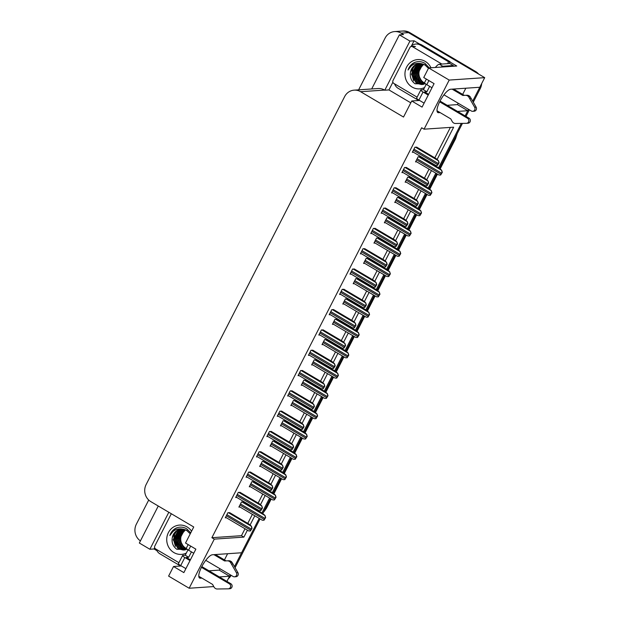 <?xml version="1.0" encoding="UTF-8"?>
<svg xmlns="http://www.w3.org/2000/svg" width="620" height="620" viewBox="0 0 620 620"><rect width="100%" height="100%" fill="white"/><g stroke="black" fill="none" stroke-linecap="round" stroke-linejoin="round"><path stroke-width="0.93" d="M358.624 89.846L385.136 38.029A12.586 11.772 86.1 0 1 394.63 31.581L402.024 31.078A12.586 11.772 86.1 0 1 408.503 32.643L484.7 77.655L479.787 87.265L450.647 89.241A13.423 3.991 120.6 0 0 440.541 100.115A13.423 3.991 120.6 0 0 437.821 112.53A13.423 3.991 120.6 0 0 438.642 112.7L440.123 112.6M156.938 550.692L154.024 548.971L154.659 547.739M410.789 102.827L388.934 89.915L392.871 82.227M411.409 46.004L414.075 40.804L419.693 44.121M449.88 61.953L456.754 66.022L428.653 67.929L423.739 77.531L434.078 83.646L422.073 107.105L411.734 100.99L403.519 117.048L360.623 91.706A12.586 11.772 -93.9 0 0 354.144 90.148A12.586 11.772 -93.9 0 0 344.65 96.588L146.134 484.538A12.586 11.772 -93.9 0 0 150.846 501.642L193.742 526.985L185.527 543.043L195.866 549.15L183.861 572.609L173.523 566.502L168.609 576.104L189.154 588.24L213.753 586.574M158.263 506.029L139.337 543.019L149.885 549.258L168.818 512.26M149.885 549.258L154.024 548.971M388.934 89.915L384.795 90.202L409.929 41.083L414.075 40.804M384.795 90.202L384.586 90.078A12.586 11.772 -93.9 0 0 378.107 88.52L354.144 90.148M409.929 41.083L399.381 34.852L371.69 88.955M394.63 31.581A12.586 11.772 86.1 0 1 401.109 33.139L403.519 34.565L399.381 34.852M140.415 540.904A12.586 11.772 86.1 0 1 136.346 524.21L148.715 500.038M437.108 159.503L453.654 127.177L424.064 129.185L449.198 80.073L428.653 67.929M449.198 80.073L484.7 77.655M234.484 566.634L259.183 518.374L241.575 552.769L212.435 554.753A13.423 3.991 120.6 0 0 202.329 565.618A13.423 3.991 120.6 0 0 199.609 578.034A13.423 3.991 120.6 0 0 200.431 578.204L201.911 578.104M219.333 576.925L229.571 576.228L226.92 581.405M457.545 111.414L467.782 110.724L465.132 115.901L468.503 109.322M461.288 123.419L438.596 167.764L461.288 123.419M435.829 173.166L428.203 188.069L435.829 173.166M425.444 193.471L417.81 208.374L425.444 193.471M415.051 213.776L407.425 228.679L415.051 213.776M404.659 234.081L397.032 248.984L404.659 234.081M394.266 254.386L386.64 269.289L394.266 254.386M383.873 274.691L376.247 289.602L383.873 274.691M373.488 295.004L365.854 309.907L373.488 295.004M363.095 315.309L355.469 330.212L363.095 315.309M352.703 335.614L345.077 350.517L352.703 335.614M342.31 355.919L334.684 370.822L342.31 355.919M331.917 376.224L324.291 391.135L331.917 376.224M321.524 396.529L313.898 411.44L321.524 396.529M311.139 416.841L303.513 431.745L311.139 416.841M300.747 437.146L293.121 452.05L300.747 437.146M290.354 457.452L282.728 472.355L290.354 457.452M279.961 477.757L272.335 492.66L279.961 477.757M269.568 498.061L261.942 512.972L269.568 498.061M189.154 588.24L214.287 539.129L243.877 537.114L247.427 530.185M250.069 525.016L254.797 515.778M257.556 510.376L257.819 509.88M260.462 504.711L265.19 495.473M267.949 490.071L268.204 489.568M270.847 484.406L275.575 475.168M278.341 469.766L278.597 469.262M281.24 464.101L285.967 454.863M288.734 449.461L288.99 448.957M291.632 443.788L296.36 434.558M299.127 429.156L299.382 428.653M302.025 423.483L306.753 414.245M309.512 408.844L309.775 408.347M312.418 403.178L317.146 393.94M319.904 388.538L320.16 388.035M322.803 382.873L327.531 373.635M330.297 368.233L330.553 367.73M333.196 362.568L337.923 353.33M340.69 347.928L340.946 347.425M343.589 342.263L348.316 333.025M351.083 327.624L351.339 327.12M353.981 321.951L358.709 312.713M361.476 307.311L361.731 306.815M364.374 301.646L369.101 292.408M371.861 287.006L372.116 286.51M374.767 281.341L379.487 272.103M382.253 266.701L382.509 266.197M385.152 261.036L389.879 251.797M392.646 246.396L392.902 245.892M395.545 240.731L400.272 231.493M403.039 226.091L403.295 225.587M405.937 220.426L410.665 211.188M413.432 205.786L413.687 205.282M416.33 200.113L421.058 190.875M423.817 185.473L424.08 184.977M426.723 179.808L431.45 170.57M434.209 165.168L434.465 164.672M227.618 553.714L224.456 559.899M219.945 568.711L219.232 570.113L229.571 576.228M447.198 105.307L457.444 104.609L458.157 103.207M462.667 94.395L465.837 88.21M457.444 104.609L467.782 110.724M181.358 565.967L173.523 566.502M419.57 100.456L411.734 100.99M424.064 129.185L421.654 127.759L211.877 537.703L214.287 539.129M211.877 537.703L241.459 535.688L245.008 528.759M247.775 523.357L252.379 514.352M255.146 508.95L255.401 508.454M258.168 503.053L262.772 494.047M265.538 488.645L265.794 488.142M268.561 482.74L273.164 473.742M275.931 468.34L276.187 467.837M278.946 462.435L283.557 453.437M286.316 448.035L286.579 447.532M289.339 442.13L293.95 433.132M296.709 427.73L296.964 427.226M299.731 421.825L304.335 412.819M307.101 407.418L307.357 406.921M310.124 401.52L314.728 392.514M317.494 387.113L317.75 386.609M320.517 381.215L325.12 372.209M327.887 366.808L328.143 366.304M330.902 360.902L335.513 351.904M338.272 346.503L338.536 345.999M341.295 340.597L345.906 331.599M348.665 326.197L348.921 325.694M351.687 320.292L356.291 311.287M359.058 305.892L359.313 305.389M362.08 299.987L366.683 290.981M369.45 285.58L369.706 285.084M372.473 279.682L377.076 270.676M379.843 265.275L380.099 264.771M382.858 259.369L387.469 250.371M390.236 244.97L390.492 244.466M393.251 239.064L397.862 230.067M400.621 224.665L400.877 224.161M403.643 218.759L408.255 209.762M411.014 204.36L411.269 203.856M414.036 198.454L418.639 189.449M421.406 184.047L421.662 183.551M424.429 178.149L429.032 169.144M431.799 163.742L432.055 163.246M434.821 157.844L450.399 127.402M241.459 535.688L243.877 537.114M323.384 330.018L321.431 329.941L318.804 335.071L319.904 334.994M312.999 350.323L311.038 350.246L308.411 355.376L309.512 355.299M302.606 370.628L300.646 370.551L298.019 375.681L299.119 375.604M292.214 390.933L290.253 390.856L287.626 395.986L288.734 395.917M271.428 431.551L269.475 431.466L266.848 436.604L267.949 436.526M281.821 411.246L279.868 411.161L277.241 416.291L278.341 416.221M240.258 492.466L238.297 492.389L235.67 497.519L236.778 497.449M250.651 472.161L248.69 472.084L246.062 477.214L247.163 477.137M261.043 451.856L259.083 451.779L256.455 456.909L257.556 456.832M333.777 309.713L331.824 309.628L329.197 314.766L330.297 314.689M344.17 289.408L342.209 289.323L339.589 294.454L340.69 294.384M354.562 269.096L352.602 269.018L349.974 274.149L351.075 274.079M364.955 248.79L362.995 248.713L360.367 253.844L361.468 253.766M375.34 228.486L373.387 228.408L370.76 233.538L371.861 233.461M385.733 208.181L383.78 208.103L381.153 213.233L382.253 213.156M396.126 187.875L394.165 187.79L391.546 192.921L392.646 192.851M406.518 167.571L404.558 167.485L401.93 172.616L403.039 172.546M416.911 147.258L414.95 147.18L412.323 152.311L413.424 152.233M229.865 512.779L227.904 512.693L225.285 517.824L226.385 517.754M274.637 441.13L272.676 441.053L270.056 446.183L271.157 446.106M264.244 461.435L262.291 461.357L259.664 466.488L260.764 466.418M253.859 481.748L251.898 481.663L249.271 486.793L250.371 486.723M285.029 420.825L283.069 420.748L280.442 425.878L281.55 425.8M295.422 400.52L293.462 400.443L290.834 405.573L291.935 405.496M305.815 380.215L303.854 380.13L301.227 385.268L302.328 385.19M316.2 359.91L314.247 359.825L311.62 364.955L312.72 364.885M326.593 339.597L324.64 339.52L322.012 344.65L323.113 344.581M336.986 319.292L335.025 319.215L332.405 324.345L333.506 324.268M347.378 298.987L345.418 298.91L342.79 304.04L343.891 303.963M357.771 278.682L355.81 278.597L353.183 283.735L354.284 283.658M368.156 258.377L366.203 258.292L363.576 263.423L364.676 263.353M378.549 238.065L376.596 237.987L373.969 243.118L375.069 243.048M388.942 217.76L386.981 217.682L384.361 222.812L385.462 222.735M399.334 197.454L397.374 197.377L394.746 202.508L395.847 202.43M409.727 177.15L407.766 177.072L405.139 182.203L406.239 182.125M420.12 156.845L418.159 156.759L415.532 161.898L416.632 161.82M243.466 502.053L241.506 501.968L238.878 507.106L239.979 507.028M208.987 570.811L219.232 570.113M230.307 574.833L230.284 574.833A12.586 11.772 86.1 0 1 229.493 576.182M479.686 87.273A12.586 11.772 86.1 0 1 479.074 88.652L472.696 101.13M475.54 71.471L409.688 32.558A12.586 11.772 86.1 0 0 403.209 31L402.024 31.078A12.586 11.772 86.1 0 1 408.503 32.643L474.362 71.548L475.54 71.471A12.586 11.772 86.1 0 1 478.601 74.051M481.655 83.623A12.586 11.772 86.1 0 1 480.26 88.575L473.293 102.184M469.379 109.833L466.015 116.421M462.443 123.395L439.448 168.33M436.713 173.678L429.055 188.635M426.32 193.99L418.671 208.94M415.927 214.295L408.278 229.245M405.534 234.6L397.885 249.55M395.142 254.905L387.492 269.855M384.757 275.21L377.099 290.168M374.364 295.515L366.707 310.473M363.971 315.828L356.322 330.778M353.578 336.133L345.929 351.083M343.185 356.438L335.536 371.388M332.793 376.743L325.144 391.693M322.408 397.048L314.751 412.006M312.015 417.361L304.366 432.311M301.622 437.666L293.973 452.615M291.229 457.971L283.58 472.921M280.837 478.276L273.188 493.225M270.452 498.581L262.795 513.538M260.059 518.886L235.081 567.695M231.151 575.337A12.586 11.772 86.1 0 1 228.323 578.669M243.141 501.859L262.578 513.345L264.996 515.452L265.36 517.584A2.1 0.62 120.6 0 0 264.887 518.366L264.329 519.467A2.1 0.62 120.6 0 0 264.004 520.234L262.338 520.234L239.165 506.548M264.996 515.452L265.654 517.561L264.004 520.234M229.54 512.585L248.984 524.071L251.394 526.179L251.759 528.31A2.1 0.62 120.6 0 0 251.294 529.085L250.728 530.185A2.1 0.62 120.6 0 0 250.403 530.96L248.736 530.96L225.564 517.266M251.394 526.179L252.061 528.287L250.403 530.96M253.534 481.554L272.971 493.039L275.381 495.147L275.745 497.279A2.1 0.62 120.6 0 0 275.28 498.054L274.722 499.154A2.1 0.62 120.6 0 0 274.389 499.929L272.73 499.929L249.558 486.243M275.381 495.147L276.047 497.256L274.389 499.929M263.926 461.249L283.363 472.735L285.774 474.843L286.138 476.974A2.1 0.62 120.6 0 0 285.673 477.749L285.107 478.849A2.1 0.62 120.6 0 0 284.781 479.624L283.123 479.624L259.951 465.93M285.774 474.843L286.44 476.95L284.781 479.624M274.311 440.944L293.756 452.43L296.166 454.53L296.531 456.669A2.1 0.62 120.6 0 0 296.065 457.444L295.5 458.544A2.1 0.62 120.6 0 0 295.174 459.311L293.508 459.319L270.336 445.625M296.166 454.53L296.833 456.646L295.174 459.311M239.932 492.28L259.369 503.765L261.787 505.874L262.151 508.005A2.1 0.62 120.6 0 0 261.687 508.78L261.121 509.88A2.1 0.62 120.6 0 0 260.795 510.647L259.129 510.655L235.956 496.961M261.787 505.874L262.446 507.982L260.795 510.647M250.325 471.975L269.762 483.453L272.18 485.561L272.544 487.692A2.1 0.62 120.6 0 0 272.079 488.475L271.513 489.575A2.1 0.62 120.6 0 0 271.188 490.343L269.522 490.35L246.349 476.656M272.18 485.561L272.839 487.677L271.188 490.343M260.718 451.662L280.155 463.148L282.565 465.256L282.929 467.387A2.1 0.62 120.6 0 0 282.464 468.17L281.906 469.27A2.1 0.62 120.6 0 0 281.581 470.038L279.915 470.038L256.742 456.351M282.565 465.256L283.231 467.371L281.581 470.038M271.111 431.357L290.548 442.843L292.958 444.951L293.322 447.082A2.1 0.62 120.6 0 0 292.857 447.865L292.299 448.965A2.1 0.62 120.6 0 0 291.966 449.732L290.307 449.732L267.135 436.046M292.958 444.951L293.624 447.059L291.966 449.732M426.374 79.089L424.537 82.669A4.193 0.798 27.1 0 0 426.793 84.677L431.985 87.746M443.966 94.821L471.316 110.98A2.682 2.503 86.1 0 0 474.649 107.26L468.697 96.891L470.177 96.79L471.192 98.495L476.129 107.159L474.649 107.26M429.644 86.358L426.893 91.745L424.522 91.907L428.614 94.325M426.204 84.312L423.445 89.706L426.893 91.745M418.329 99.704L418.004 100.339A8.386 2.496 120.6 0 0 417.888 100.572M410.765 46.663A8.386 7.851 86.1 0 1 415.974 44.028L417.454 43.927A8.386 7.851 -93.9 0 1 419.562 44.09A8.386 7.851 86.1 0 1 421.771 44.966L450.043 61.675A8.386 7.851 -93.9 0 0 449.857 61.992A8.386 7.851 86.1 0 0 449.182 63.55M415.974 44.028A8.386 7.851 86.1 0 1 420.29 45.066L448.57 61.775L450.043 61.675M394.553 83.84A8.386 7.851 86.1 0 0 398.164 88.319L418.12 100.115M447.702 63.651A8.386 7.851 86.1 0 1 448.57 61.775M452.933 66.278A8.386 2.496 -59.4 0 1 453.298 65.542L449.849 63.504L439.34 64.216A8.386 2.496 120.6 0 0 435.349 67.472M453.298 65.542L442.789 66.255A8.386 2.496 120.6 0 0 441.114 67.084M423.445 89.706L421.073 89.869A4.193 0.798 -152.9 0 0 420.786 89.993A4.193 0.798 -152.9 0 0 423.042 92.008L428.234 95.077M420.786 89.993L416.663 98.061A4.193 0.798 27.1 0 0 418.918 100.076L424.103 103.137M437.015 110.763L450.794 118.908L452.15 121.404A4.193 3.921 86.1 0 0 455.088 123.481L466.426 123.326A2.682 2.503 86.1 0 0 467.565 118.311L439.65 101.82M440.029 101.068L469.046 118.211L467.565 118.311M467.906 123.225A2.682 2.503 -93.9 0 0 469.046 118.211M462.799 95.449L466.969 95.24L462.799 95.449L452.127 89.141M453.607 89.04L464.279 95.348M472.696 111.313L474.176 111.213A2.682 2.503 -93.9 0 0 476.129 107.159M466.969 95.24A4.193 3.921 86.1 0 1 470.177 96.79M465.488 95.341A4.193 3.921 86.1 0 1 468.697 96.891M469.712 98.596L471.192 98.495M188.162 544.6L186.326 548.173A4.193 0.798 27.1 0 0 188.581 550.188L193.773 553.249M205.755 560.333L233.104 576.484A2.682 2.503 86.1 0 0 236.437 572.771L230.485 562.394L231.965 562.293L232.981 563.999L237.917 572.671L236.437 572.771M191.433 551.87L188.681 557.256L186.31 557.411L190.402 559.829M187.992 549.816L185.233 555.218L188.681 557.256M180.118 565.215L179.792 565.843A8.386 2.496 120.6 0 0 179.668 566.083M156.341 549.351A8.386 7.851 86.1 0 0 159.945 553.831L179.909 565.618M185.233 555.218L182.861 555.38A4.193 0.798 -152.9 0 0 182.575 555.505A4.193 0.798 -152.9 0 0 184.83 557.512L190.022 560.581M182.575 555.505L178.452 563.564A4.193 0.798 27.1 0 0 180.707 565.579L185.892 568.641M198.803 576.267L212.583 584.412L213.939 586.908A4.193 3.921 86.1 0 0 216.876 588.992L228.214 588.837A2.682 2.503 86.1 0 0 229.353 583.815L201.438 567.323M201.818 566.572L230.826 583.714L229.353 583.815M229.695 588.736A2.682 2.503 -93.9 0 0 230.826 583.714M224.587 560.953L228.757 560.744L224.587 560.953L213.915 554.652M215.396 554.551L226.067 560.852M234.484 576.817L235.964 576.716A2.682 2.503 -93.9 0 0 237.917 572.671M228.757 560.744A4.193 3.921 86.1 0 1 231.965 562.293M227.276 560.844A4.193 3.921 86.1 0 1 230.485 562.394M231.5 564.099L232.981 563.999M424.545 87.559A14.679 13.733 86.1 0 1 412.114 87.056A14.679 13.733 86.1 0 1 406.611 67.1A14.679 13.733 86.1 0 1 425.243 61.403A14.679 13.733 86.1 0 1 430.962 67.774M419.6 63.659L415.237 65.123L410.533 72.021C409.657 77.012 411.161 80.925 415.043 83.77L425.576 83.878M429.234 67.89L425.025 63.387C421.461 61.279 417.803 61.055 414.044 62.713C411.13 64.294 409.13 66.727 408.045 70.006C411.223 64.418 415.834 62.356 421.879 63.821A10.486 9.812 -93.9 0 0 419.453 63.666A10.486 9.812 -93.9 0 0 410.533 72.021M420.337 63.651L416.718 65.023L411.781 74.206L416.656 83.212L421.554 84.545L425.118 83.522M420.151 63.643L416.346 65.046L411.409 74.23L416.284 83.235L421.554 84.545M428.459 68.301L424.925 64.96L421.879 63.821M421.073 63.697L418.198 64.922L413.261 74.106L418.136 83.111L422.468 84.436M422.654 84.436L423.398 84.421M420.887 63.682L417.826 64.945L412.889 74.129L417.764 83.134L422.29 84.467M422.476 84.467L423.026 84.444M421.817 63.814L419.678 64.821L414.741 74.005L419.616 83.01L423.204 84.273M421.631 63.775L419.306 64.844L414.369 74.028L419.244 83.034L423.018 84.32M422.569 63.984L421.15 64.72L416.221 73.904L421.096 82.91L423.933 84.049M422.383 63.938L420.786 64.744L415.85 73.927L420.724 82.933L423.747 84.111M423.328 64.224L422.631 64.62L417.694 73.803L422.569 82.809L424.654 83.746M423.135 64.154L422.267 64.643L417.33 73.827L422.204 82.832L424.475 83.832M424.971 83.39L423.685 82.739C418.849 79.089 417.663 74.33 420.12 68.456A10.486 9.812 86.1 0 0 424.049 82.708L424.661 83.049M425.297 64.937L421.422 63.674M417.121 97.177L393.785 83.39A2.1 1.961 86.1 0 1 393.003 80.538L409.882 47.554A2.1 1.961 86.1 0 1 412.54 46.733L441.843 64.046M420.12 68.456L423.623 64.333M417.307 68.394L416.221 73.796L420.484 83.475M415.826 68.495L414.741 73.896L416.609 80.677M414.346 68.595L413.261 73.997L415.137 80.778M412.866 68.696L411.781 74.098L413.656 80.879M415.516 62.14L413.3 63.232L408.045 70.006M186.333 553.071A14.679 13.733 86.1 0 1 173.902 552.567A14.679 13.733 86.1 0 1 168.4 532.611A14.679 13.733 86.1 0 1 187.031 526.907A14.679 13.733 86.1 0 1 191.58 531.208M181.389 529.162L177.025 530.635L172.321 537.525C171.446 542.523 172.949 546.437 176.832 549.281L187.364 549.39M190.727 532.875L186.814 528.891C183.249 526.783 179.591 526.566 175.832 528.225C172.918 529.798 170.918 532.231 169.833 535.51C173.011 529.929 177.622 527.868 183.667 529.333A10.486 9.812 -93.9 0 0 181.234 529.178A10.486 9.812 -93.9 0 0 172.321 537.525M182.125 529.154L178.506 530.534L173.569 539.71L178.444 548.723L183.342 550.056L186.907 549.025M181.939 529.154L178.134 530.557L173.197 539.733L178.072 548.746L183.342 550.056M190.247 533.812L186.713 530.472L183.667 529.333M182.861 529.209L179.986 530.433L175.049 539.609L179.924 548.622L184.256 549.94M184.442 549.948L185.186 549.925M182.675 529.193L179.614 530.457L174.677 539.632L179.552 548.646L184.078 549.971M184.264 549.971L184.814 549.956M183.605 529.317L181.466 530.332L176.53 539.509L181.404 548.522L184.993 549.777M183.419 529.286L181.094 530.356L176.158 539.532L181.032 548.545L184.806 549.824M184.357 529.488L182.939 530.232L178.01 539.408L182.877 548.421L185.721 549.553M184.171 529.441L182.575 530.255L177.638 539.431L182.513 548.444L185.535 549.615M185.117 529.728L184.419 530.131L179.482 539.307L184.357 548.32L186.442 549.258M184.923 529.666L184.055 530.154L179.118 539.33L183.993 548.343L186.264 549.336M186.76 548.894L185.473 548.243C180.637 544.6 179.451 539.834 181.908 533.96A10.486 9.812 86.1 0 0 185.837 548.22L186.45 548.553M187.085 530.441L183.21 529.186M178.901 562.681L155.574 548.894A2.1 1.961 86.1 0 1 154.791 546.05L171.322 513.74M181.908 533.96L185.411 529.844M179.095 533.898L178.01 539.299L182.272 548.987M177.615 533.998L176.53 539.4L178.397 546.181M176.134 534.099L175.049 539.501L176.925 546.282M174.654 534.2L173.569 539.601L175.445 546.383M177.305 527.643L175.088 528.744L169.833 535.51M284.704 420.631L304.149 432.117L306.559 434.225L306.923 436.356A2.1 0.62 120.6 0 0 306.458 437.139L305.892 438.239A2.1 0.62 120.6 0 0 305.567 439.007L303.901 439.014L280.728 425.32M306.559 434.225L307.226 436.341L305.567 439.007M295.097 400.326L314.534 411.812L316.952 413.92L317.316 416.051A2.1 0.62 120.6 0 0 316.851 416.834L316.285 417.934A2.1 0.62 120.6 0 0 315.96 418.702L314.294 418.702L291.121 405.015M316.952 413.92L317.611 416.036L315.96 418.702M305.49 380.021L324.926 391.507L327.337 393.615L327.701 395.746A2.1 0.62 120.6 0 0 327.236 396.529L326.678 397.621A2.1 0.62 120.6 0 0 326.353 398.396L324.686 398.396L301.514 384.71M327.337 393.615L328.003 395.723L326.353 398.396M281.496 411.052L300.94 422.538L303.351 424.646L303.715 426.777A2.1 0.62 120.6 0 0 303.25 427.56L302.684 428.653A2.1 0.62 120.6 0 0 302.358 429.428L300.692 429.428L277.52 415.741M303.351 424.646L304.017 426.754L302.358 429.428M291.888 390.747L311.333 402.233L313.743 404.341L314.108 406.472A2.1 0.62 120.6 0 0 313.642 407.247L313.077 408.347A2.1 0.62 120.6 0 0 312.751 409.123L311.085 409.123L287.913 395.428M313.743 404.341L314.41 406.449L312.751 409.123M302.281 370.442L321.718 381.928L324.136 384.028L324.5 386.167A2.1 0.62 120.6 0 0 324.035 386.942L323.469 388.043A2.1 0.62 120.6 0 0 323.144 388.81L321.478 388.817L298.305 375.123M324.136 384.028L324.795 386.144L323.144 388.81M315.882 359.716L335.319 371.202L337.729 373.31L338.094 375.441A2.1 0.62 120.6 0 0 337.629 376.216L337.071 377.317A2.1 0.62 120.6 0 0 336.738 378.091L335.079 378.091L311.906 364.397M337.729 373.31L338.396 375.418L336.738 378.091M326.267 339.411L345.712 350.897L348.122 353.005L348.487 355.136A2.1 0.62 120.6 0 0 348.022 355.911L347.456 357.012A2.1 0.62 120.6 0 0 347.13 357.779L345.464 357.787L322.292 344.092M348.122 353.005L348.789 355.113L347.13 357.779M336.66 319.106L356.105 330.584L358.515 332.692L358.879 334.823A2.1 0.62 120.6 0 0 358.414 335.606L357.849 336.707A2.1 0.62 120.6 0 0 357.523 337.474L355.857 337.481L332.684 323.787M358.515 332.692L359.181 334.808L357.523 337.474M347.053 298.794L366.49 310.279L368.908 312.387L369.272 314.518A2.1 0.62 120.6 0 0 368.807 315.301L368.241 316.401A2.1 0.62 120.6 0 0 367.916 317.169L366.25 317.169L343.077 303.482M368.908 312.387L369.567 314.503L367.916 317.169M357.446 278.488L376.882 289.974L379.293 292.082L379.657 294.213A2.1 0.62 120.6 0 0 379.192 294.996L378.634 296.096A2.1 0.62 120.6 0 0 378.308 296.864L376.642 296.864L353.47 283.177M379.293 292.082L379.959 294.198L378.308 296.864M312.674 350.13L332.111 361.615L334.521 363.723L334.885 365.854A2.1 0.62 120.6 0 0 334.42 366.637L333.862 367.738A2.1 0.62 120.6 0 0 333.537 368.505L331.871 368.512L308.698 354.818M334.521 363.723L335.188 365.839L333.537 368.505M323.067 329.825L342.504 341.31L344.914 343.418L345.278 345.549A2.1 0.62 120.6 0 0 344.813 346.332L344.255 347.433A2.1 0.62 120.6 0 0 343.922 348.2L342.263 348.2L319.091 334.513M344.914 343.418L345.58 345.534L343.922 348.2M333.459 309.519L352.896 321.005L355.306 323.113L355.671 325.244A2.1 0.62 120.6 0 0 355.206 326.027L354.64 327.128A2.1 0.62 120.6 0 0 354.315 327.895L352.656 327.895L329.483 314.208M355.306 323.113L355.973 325.221L354.315 327.895M343.844 289.214L363.289 300.7L365.699 302.808L366.063 304.939A2.1 0.62 120.6 0 0 365.599 305.714L365.033 306.815A2.1 0.62 120.6 0 0 364.707 307.59L363.041 307.59L339.869 293.903M365.699 302.808L366.366 304.916L364.707 307.59M354.237 268.91L373.674 280.395L376.092 282.503L376.456 284.634A2.1 0.62 120.6 0 0 375.991 285.409L375.425 286.51A2.1 0.62 120.6 0 0 375.1 287.277L373.434 287.285L350.261 273.591M376.092 282.503L376.751 284.611L375.1 287.277M367.838 258.183L387.275 269.669L389.685 271.777L390.05 273.908A2.1 0.62 120.6 0 0 389.585 274.691L389.027 275.784A2.1 0.62 120.6 0 0 388.694 276.559L387.035 276.559L363.863 262.872M389.685 271.777L390.352 273.885L388.694 276.559M378.231 237.879L397.668 249.364L400.078 251.472L400.443 253.603A2.1 0.62 120.6 0 0 399.978 254.378L399.412 255.479A2.1 0.62 120.6 0 0 399.086 256.254L397.428 256.254L374.255 242.56M400.078 251.472L400.745 253.58L399.086 256.254M388.616 217.574L408.061 229.059L410.471 231.159L410.835 233.298A2.1 0.62 120.6 0 0 410.37 234.073L409.805 235.174A2.1 0.62 120.6 0 0 409.479 235.941L407.813 235.949L384.64 222.254M410.471 231.159L411.137 233.275L409.479 235.941M399.009 197.261L418.446 208.746L420.864 210.854L421.228 212.986A2.1 0.62 120.6 0 0 420.763 213.768L420.197 214.869A2.1 0.62 120.6 0 0 419.872 215.636L418.206 215.644L395.033 201.95M420.864 210.854L421.522 212.97L419.872 215.636M409.401 176.956L428.839 188.441L431.257 190.549L431.621 192.68A2.1 0.62 120.6 0 0 431.148 193.463L430.59 194.564A2.1 0.62 120.6 0 0 430.264 195.331L428.598 195.331L405.426 181.644M431.257 190.549L431.915 192.665L430.264 195.331M419.794 156.651L439.231 168.136L441.642 170.244L442.006 172.375A2.1 0.62 120.6 0 0 441.541 173.158L440.983 174.259A2.1 0.62 120.6 0 0 440.65 175.026L438.991 175.026L415.818 161.34M441.642 170.244L442.308 172.352L440.65 175.026M364.63 248.604L384.067 260.082L386.477 262.19L386.849 264.329A2.1 0.62 120.6 0 0 386.376 265.104L385.818 266.205A2.1 0.62 120.6 0 0 385.493 266.972L383.827 266.98L360.654 253.286M386.477 262.19L387.144 264.306L385.493 266.972M375.022 228.292L394.46 239.777L396.87 241.885L397.234 244.017A2.1 0.62 120.6 0 0 396.769 244.799L396.211 245.9A2.1 0.62 120.6 0 0 395.878 246.667L394.219 246.667L371.047 232.981M396.87 241.885L397.536 244.001L395.878 246.667M385.415 207.987L404.852 219.472L407.262 221.58L407.627 223.712A2.1 0.62 120.6 0 0 407.162 224.494L406.596 225.595A2.1 0.62 120.6 0 0 406.271 226.362L404.612 226.362L381.44 212.676M407.262 221.58L407.929 223.696L406.271 226.362M395.8 187.682L415.245 199.167L417.655 201.275L418.019 203.406A2.1 0.62 120.6 0 0 417.555 204.189L416.989 205.282A2.1 0.62 120.6 0 0 416.663 206.057L414.997 206.057L391.825 192.37M417.655 201.275L418.322 203.383L416.663 206.057M406.193 167.377L425.63 178.862L428.048 180.97L428.412 183.101A2.1 0.62 120.6 0 0 427.947 183.876L427.382 184.977A2.1 0.62 120.6 0 0 427.056 185.752L425.39 185.752L402.217 172.058M428.048 180.97L428.707 183.078L427.056 185.752M416.586 147.072L436.023 158.557L438.441 160.665L438.805 162.797A2.1 0.62 120.6 0 0 438.34 163.572L437.774 164.672A2.1 0.62 120.6 0 0 437.449 165.439L435.782 165.447L412.61 151.753M438.441 160.665L439.1 162.773L437.449 165.439M437.271 111.887L438.642 112.7M401.109 33.139L409.688 32.558M360.623 91.706L384.586 90.078M199.059 577.398L200.431 578.204M439.983 168.787L455.282 138.895A4.193 0.798 27.1 0 0 455.568 138.772L440.138 168.927M271.211 499.03L266.499 508.245A4.193 0.798 -152.9 0 1 266.213 508.369L271.041 498.93M273.722 493.69L281.433 478.625M284.115 473.386L291.819 458.32M294.5 453.081L302.211 438.014M304.893 432.775L312.604 417.71M315.286 412.471L322.997 397.397M325.678 392.158L333.389 377.092M336.071 371.853L343.782 356.787M346.456 351.548L354.167 336.482M356.849 331.243L364.56 316.177M367.242 310.938L374.953 295.872M377.634 290.633L385.346 275.559M388.027 270.32L395.738 255.254M398.42 250.015L406.123 234.949M408.805 229.71L416.516 214.644M419.197 209.405L426.909 194.339M429.59 189.1L437.302 174.026M263.446 512.267A16.779 15.694 -93.9 0 0 266.213 508.369L265.414 508.423M454.483 138.95L455.282 138.895A16.779 15.694 -93.9 0 0 456.863 134.3M480.26 88.575L479.074 88.652M239.932 505.052L264.329 519.467M240.49 503.952L264.887 518.366M241.955 501.936L264.841 515.46M226.331 515.77L250.728 530.185M226.897 514.67L251.294 529.085M228.362 512.663L251.247 526.186M250.325 484.739L274.722 499.154M250.883 483.646L275.28 498.054M252.348 481.632L275.233 495.155M260.71 464.434L285.107 478.849M261.276 463.334L285.673 477.749M262.74 461.327L285.626 474.85M271.103 444.129L295.5 458.544M271.669 443.029L296.065 457.444M273.133 441.021L296.019 454.545M236.724 495.465L261.121 509.88M237.29 494.365L261.687 508.78M238.746 492.357L261.64 505.881M247.117 475.16L271.513 489.575M247.674 474.06L272.079 488.475M249.139 472.053L272.033 485.576M257.509 454.855L281.906 469.27M258.067 453.755L282.464 468.17M259.532 451.748L282.418 465.264M267.894 434.55L292.299 448.965M268.46 433.45L292.857 447.865M269.925 431.443L292.81 444.959M420.29 45.066L421.771 44.966M442.789 66.255L439.34 64.216M418.918 100.076L423.042 92.008M426.793 84.677L428.893 80.577M180.707 565.579L184.83 557.512M188.581 550.188L190.681 546.088M412.54 46.733L415.501 46.539M281.496 423.824L305.892 438.239M282.061 422.724L306.458 437.139M283.526 420.716L306.412 434.24M291.888 403.519L316.285 417.934M292.446 402.419L316.851 416.834M293.911 400.411L316.804 413.928M302.281 383.214L326.678 397.621M302.839 382.114L327.236 396.529M304.304 380.099L327.19 393.623M278.287 414.238L302.684 428.653M278.853 413.145L303.25 427.56M280.317 411.13L303.203 424.654M288.68 393.933L313.077 408.347M289.246 392.832L313.642 407.247M290.71 390.825L313.596 404.349M299.072 373.628L323.469 388.043M299.631 372.527L324.035 386.942M301.095 370.52L323.989 384.044M312.666 362.901L337.071 377.317M313.232 361.809L337.629 376.216M314.697 359.794L337.582 373.317M323.059 342.596L347.456 357.012M323.625 341.496L348.022 355.911M325.089 339.489L347.975 353.012M333.452 322.292L357.849 336.707M334.017 321.191L358.414 335.606M335.482 319.184L358.368 332.708M343.844 301.987L368.241 316.401M344.41 300.886L368.807 315.301M345.867 298.879L368.76 312.395M354.237 281.681L378.634 296.096M354.795 280.581L379.192 294.996M356.26 278.574L379.146 292.09M309.465 353.322L333.862 367.738M310.023 352.222L334.42 366.637M311.488 350.215L334.374 363.738M319.858 333.017L344.255 347.433M320.416 331.917L344.813 346.332M321.881 329.91L344.767 343.426M330.243 312.713L354.64 327.128M330.809 311.612L355.206 326.027M332.274 309.597L355.159 323.121M340.636 292.4L365.033 306.815M341.202 291.307L365.599 305.714M342.666 289.292L365.552 302.816M351.029 272.095L375.425 286.51M351.594 270.994L375.991 285.409M353.051 268.987L375.945 282.511M364.63 261.377L389.027 275.784M365.188 260.276L389.585 274.691M366.653 258.261L389.538 271.785M375.015 241.064L399.412 255.479M375.581 239.963L399.978 254.378M377.045 237.956L399.931 251.48M385.408 220.759L409.805 235.174M385.973 219.658L410.37 234.073M387.438 217.651L410.324 231.175M395.8 200.454L420.197 214.869M396.366 199.353L420.763 213.768M397.823 197.346L420.716 210.87M406.193 180.149L430.59 194.564M406.751 179.048L431.148 193.463M408.216 177.041L431.101 190.557M416.586 159.844L440.983 174.259M417.144 158.743L441.541 173.158M418.608 156.728L441.494 170.252M361.421 251.79L385.818 266.205M361.979 250.689L386.376 265.104M363.444 248.682L386.33 262.206M371.814 231.485L396.211 245.9M372.372 230.384L396.769 244.799M373.837 228.377L396.722 241.901M382.199 211.18L406.596 225.595M382.765 210.079L407.162 224.494M384.229 208.072L407.115 221.588M392.592 190.875L416.989 205.282M393.158 189.774L417.555 204.189M394.622 187.759L417.508 201.283M402.985 170.562L427.382 184.977M403.55 169.462L427.947 183.876M405.007 167.454L427.901 180.978M413.377 150.257L437.774 164.672M413.935 149.157L438.34 163.572M415.4 147.149L438.293 160.673M437.472 174.127L429.745 189.232M427.079 194.44L419.353 209.537M416.686 214.745L408.96 229.842M406.294 235.05L398.567 250.147M395.909 255.355L388.174 270.46M385.516 275.66L377.789 290.764M375.123 295.965L367.397 311.07M364.731 316.278L357.004 331.375M354.338 336.583L346.611 351.679M343.945 356.887L336.218 371.992M333.56 377.192L325.833 392.297M323.167 397.498L315.44 412.602M312.774 417.81L305.048 432.907M302.382 438.115L294.655 453.212M291.989 458.42L284.262 473.517M281.604 478.725L273.877 493.83M266.499 508.245L263.275 512.608M457.25 133.532L455.568 138.772M468.022 123.225L466.55 123.326M229.811 588.729L228.338 588.829M411.463 46.477L414.424 46.275"/></g></svg>
